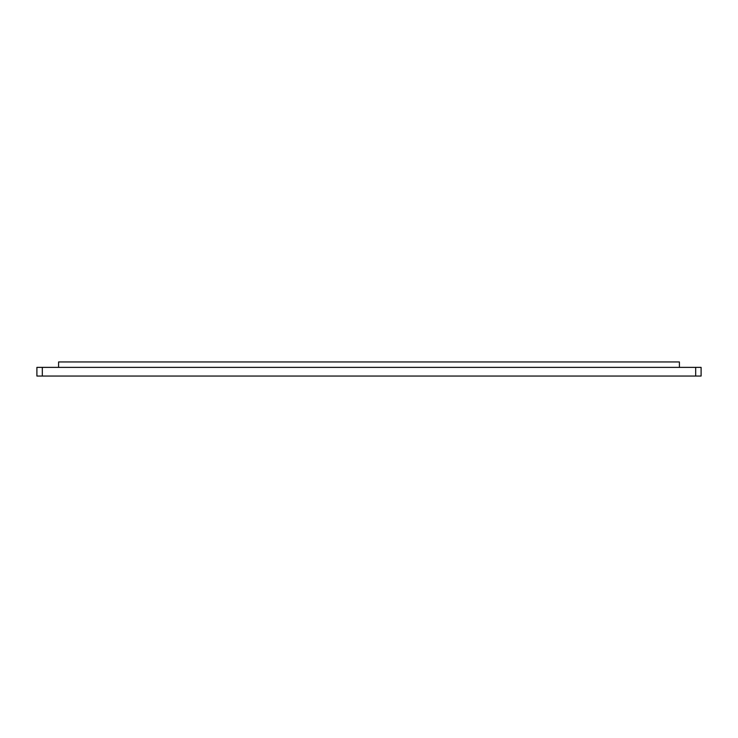 <?xml version="1.0" encoding="UTF-8"?>
<svg xmlns="http://www.w3.org/2000/svg" width="738" height="738" viewBox="0 0 738 738"><rect width="100%" height="100%" fill="white"/><g stroke="black" fill="none" stroke-linecap="round" stroke-linejoin="round"><path stroke-width="0.55" stroke-dasharray="3.69 2.77" d="M36.9 367.376L701.1 367.376M679.412 367.376L58.588 367.376L679.412 367.376L679.412 361.952L58.588 361.952L58.588 367.376M36.9 376.048L701.1 376.048M42.324 367.376L42.324 376.048M695.676 376.048L695.676 367.376"/><path stroke-width="1.11" d="M701.1 367.376L701.1 376.048L701.1 367.376L36.9 367.376L36.9 376.048L36.9 367.376M701.1 376.048L36.9 376.048M679.412 367.376L679.412 361.952L58.588 361.952L58.588 367.376M42.324 376.048L42.324 367.376M695.676 367.376L695.676 376.048"/></g></svg>
